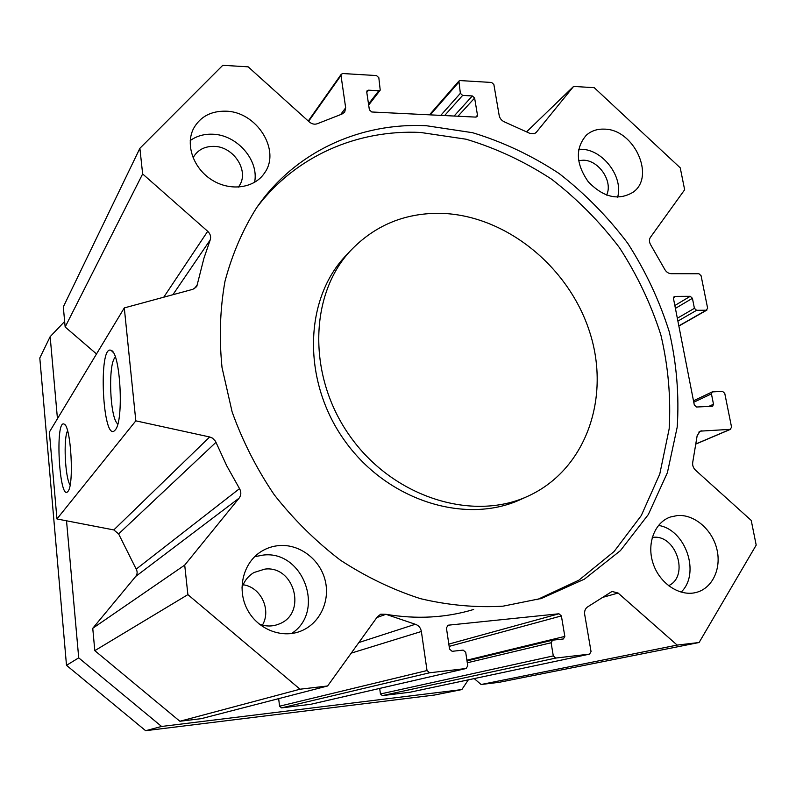 <?xml version="1.0" encoding="UTF-8"?>
<svg xmlns="http://www.w3.org/2000/svg" width="796" height="796" viewBox="0 0 796 796"><rect width="100%" height="100%" fill="white"/><g stroke="black" fill="none" stroke-linecap="round" stroke-linejoin="round"><path stroke-width="1.19" d="M347.534 253.884L344.777 256.8C303.515 301.266 302.321 383.055 345.723 442.128C388.737 501.48 466.824 525.071 521.559 499.072L527.131 496.555M440.258 213.318C404.547 212.92 374.528 225.487 350.21 251.029C308.649 295.814 307.515 378.399 351.384 438.108C394.856 498.097 473.68 521.987 528.813 495.789C586.851 468.804 611.02 396.159 589.338 330.977C568.006 265.655 504.634 214.701 440.258 213.318M256.66 207.666C295.535 155.807 357.623 129.44 420.477 132.444L466.138 139.22C496.177 148.255 524.654 161.578 551.578 179.19C577.17 198.93 599.826 221.805 619.557 247.805C637.288 275.197 651.068 304.281 660.889 335.056C668.242 366.339 670.998 397.622 669.157 428.905L659.775 474.048L641.287 515.559L614.074 551.538L578.901 580.165L536.962 599.746M426.387 125.728L472.625 132.713C503.042 141.967 531.867 155.558 559.1 173.508C584.98 193.627 607.875 216.91 627.785 243.347C645.655 271.197 659.506 300.739 669.327 331.962C676.64 363.692 679.267 395.393 677.217 427.064L667.396 472.685L648.332 514.524L620.402 550.643L584.403 579.16L541.598 598.383L502.963 606.184C475.909 607.776 448.407 605.268 420.447 598.662C392.647 589.697 365.931 576.841 340.29 560.095C315.714 541.3 293.694 519.519 274.222 494.754C256.571 468.645 242.531 441.004 232.104 411.821L222.024 367.543C219.039 337.862 220.024 309.127 224.979 281.336C232.094 254.531 242.631 230.014 256.581 207.786C295.336 151.359 360.439 122.395 426.387 125.728M673.456 298.41L694.311 405.005L696.53 407.015L712.669 406.249L713.495 404.229L711.435 393.881L712.231 391.891L722.579 391.393L724.758 393.393L731.564 427.193L730.201 429.352L700.191 431.143L697.157 435.661L692.769 462.088C692.261 465.163 693.177 467.869 695.525 470.187L751.225 520.415L756.2 545.111L699.097 642.511L677.147 645.088L618.104 593.04L612.034 591.448L587.906 606.711C585.319 608.353 584.254 610.95 584.692 614.492L591.04 651.536L589.577 654.113L555.767 658.063L553.29 655.914L551.121 642.76L552.573 640.183L563.379 638.959L564.822 636.402L561.389 615.915L558.941 613.776L448.248 625.188L446.407 627.855L449.561 649.108L452.138 651.317L463.143 650.103L465.71 652.302L467.75 665.824L466.148 668.501L429.631 672.779L427.024 670.54L421.373 631.487C420.666 627.795 418.646 625.387 415.313 624.273L385.931 614.303L380.737 614.194L377.423 616.741L327.604 685.983L300.042 689.207L187.886 594.632L184.712 565.1L239.108 498.147C241.238 495.192 241.377 492.018 239.536 488.644L226.78 465.889L215.457 441.203L212.502 438.138L209.696 436.974L135.817 420.845L124.295 307.913L192.861 289.296L196.751 286.56L203.915 258.312L210.194 239.934C211.209 236.77 210.383 233.885 207.696 231.288L142.643 173.946L139.887 148.305L222.781 65.302L248.163 66.834L309.236 121.897C311.982 124.156 314.778 124.723 317.614 123.609L341.972 114.067L344.708 112.107L345.673 107.798L340.996 75.461L341.255 74.237L342.787 73.54L376.488 75.56L378.826 77.7L380.219 90.127L378.777 90.754L368.508 90.177L367.036 90.824L366.747 92.107L369.384 109.838L371.762 111.987L475.889 117.112L477.132 116.634L477.491 115.221L474.615 98.027L472.346 95.948L462.635 95.411L460.367 93.321L458.894 81.093L460.188 80.575L491.639 82.466L493.878 84.535L499.182 115.49C499.848 118.475 501.609 120.614 504.465 121.897L529.907 133.4L534.444 133.619L536.365 132.236L573.578 86.436L594.234 87.679L680.242 167.837L684.65 189.756L650.402 237.357C649.009 239.586 649.118 242.103 650.73 244.909L664.68 269.267C666.262 272.053 668.421 273.525 671.137 273.685L698.938 273.744L701.087 275.734L707.624 308.201L706.271 310.221L696.58 310.311L694.41 308.321L692.42 298.301L690.251 296.311L674.849 296.391L673.456 298.41M604.254 129.131C633.885 129.051 655.814 176.384 633.188 192.154C618.512 200.95 603.547 197.507 588.304 181.816C575.777 163.807 575.11 148.275 586.314 135.211C591.199 130.892 597.179 128.862 604.254 129.131M225.726 111.181C256.64 111.48 281.137 150.305 264.58 172.921C254.63 188.194 230.532 191.697 212.034 180.045C193.438 168.593 185.02 144.603 193.697 128.256C200.373 116.614 211.049 110.923 225.726 111.181M279.306 545.558C299.644 543.957 319.833 559.26 325.076 580.045C330.509 600.781 319.932 623.576 300.818 631.109C281.346 639.029 256.68 628.86 246.8 608.472C236.701 588.194 243.546 562.324 261.396 551.399C266.899 548.006 272.869 546.066 279.306 545.558M677.426 515.519C694.192 514.166 712.012 529.31 716.788 548.812C721.753 568.274 712.549 588.294 696.241 592.433C679.834 596.871 659.824 583.667 653.217 563.817C646.392 544.026 654.481 522.514 670.332 517.022L677.426 515.519M243.118 584.771C260.72 586.98 271.635 609.736 262.401 625.149M658.471 525.42C685.645 529.459 700.798 573.508 681.087 592.154M668.54 585.717C689.784 576.175 676.033 534.166 652.919 537.37L652.242 537.429M254.63 556.712L263.118 555.091C303.296 549.946 326.002 611.756 291.455 633.556M259.178 624.084C266.043 626.691 272.769 626.631 279.346 623.895C307.365 613.228 294.371 565.22 264.809 569.12L253.994 572.513C248.113 576.035 244.093 581.189 241.934 587.975M190.234 140.564C196.582 136.046 203.965 133.927 212.393 134.206C236.85 134.544 259.277 160.205 254.581 182.354M238.342 187.13L239.188 185.916C249.626 171.14 233.735 146.355 213.865 146.374C204.552 146.295 197.716 149.927 193.368 157.25L193.07 157.827M578.712 149.27L581.239 149.26C602.741 149.369 623.557 176.802 617.636 197.189M606.582 195.09C613.318 181.667 598.91 160.125 583.259 160.205L578.583 160.623M67.929 491.401L67.759 491.61C59.272 501.56 54.844 418.885 64.128 424.119C70.944 425.462 74.346 485.262 67.929 491.401M67.57 430.825C63.252 438.447 65.083 477.829 70.098 485.013M115.271 429.89L114.982 430.238C102.714 444.218 97.868 343.792 111.122 350.369C120.445 352.26 124.057 421.114 115.271 429.89M115.38 357.205C107.768 362.916 109.818 418.776 117.798 423.94M573.578 86.436L526.654 131.778M139.887 148.305L63.312 306.898L65.153 326.997L96.515 353.951M142.643 173.946L65.153 326.997M124.295 307.913L49.362 432.109L56.954 518.952L113.808 529.927L118.614 533.907L136.196 569.13C137.579 571.687 137.419 574.125 135.718 576.423L92.754 628.293L94.804 650.65L179.876 721.256L201.348 718.639L327.604 685.983M474.217 678.59L481.102 684.51L499.142 682.311L699.097 642.511M379.692 688.421L380.448 693.973L382.379 695.614L409.84 692.251M278.66 698.639L279.565 706.191L281.575 707.883L310.738 704.301M135.817 420.845L56.954 518.952M184.712 565.1L92.754 628.293M187.886 594.632L94.804 650.65M300.042 689.207L179.876 721.256M677.147 645.088L481.102 684.51M64.645 321.485L50.158 336.658L57.451 418.706M66.526 520.803L78.714 657.854L161.588 726.459L461.839 689.585L468.337 679.844M50.158 336.658L39.8 357.991L66.496 665.327L78.714 657.854M161.588 726.459L145.628 730.698L66.496 665.327M461.839 689.585L434.367 695.057L145.628 730.698M376.836 617.557L385.931 614.303C416.646 619.457 445.899 617.845 473.66 609.477M536.365 132.236L535.539 133.031M458.566 82.436L430.258 114.863M460.367 93.321L440.755 115.38M462.635 95.411L444.606 115.569M472.346 95.948L454.098 116.037M474.615 98.027L457.979 116.236M477.491 115.221L475.719 117.102M368.508 90.177L366.797 92.436M378.777 90.754L368.518 104.017M340.996 75.461L308.599 121.33M345.673 107.798L340.698 114.485M207.696 231.288L163.757 297.197M210.194 239.934L172.901 294.709M197.796 283.993L194.483 288.63M674.849 296.391L673.605 297.147M690.251 296.311L674.839 305.515M692.42 298.301L675.406 308.4M694.41 308.321L677.336 318.241M696.58 310.311L677.893 321.096M706.271 310.221L678.829 325.882M209.696 436.974L113.808 529.927M215.995 442.297L118.614 533.907M239.536 488.644L136.196 569.13M239.108 498.147L135.718 576.423M415.313 624.273L358.847 642.551M421.373 631.487L351.235 653.138M427.024 670.54L279.565 706.191M429.631 672.779L281.575 707.883M465.929 668.54L310.4 704.37M448.248 625.188L447.521 625.407M558.941 613.776L448.825 644.093M561.389 615.915L449.163 646.392M564.822 636.402L466.904 660.183M551.121 642.76L467.292 662.779M553.29 655.914L380.448 693.973M555.767 658.063L382.379 695.614M589.408 654.143L409.582 692.301M618.104 593.04L603.428 597.169M701.943 430.736L698.779 432.119M730.201 429.352L696.102 443.87M711.435 393.881L693.774 402.249M713.495 404.229L708.52 406.527M350.21 251.029L344.777 256.8M541.598 598.383L539.887 598.9M300.818 631.109L300.092 631.387M264.58 172.921L263.874 173.926M65.172 425.094L64.128 424.119M113.102 352.31L111.122 350.369M239.188 185.916L238.74 186.592M279.346 623.895L278.829 624.114M458.894 81.093L429.482 114.833M380.219 90.127L368.677 105.042M341.255 74.237L308.251 121.012M706.947 310.042L678.869 326.061M466.148 668.501L310.569 704.341M552.573 640.183L467.003 660.879M589.577 654.113L409.711 692.281M730.698 429.243L696.092 443.969M712.231 391.891L693.495 400.806"/></g></svg>
